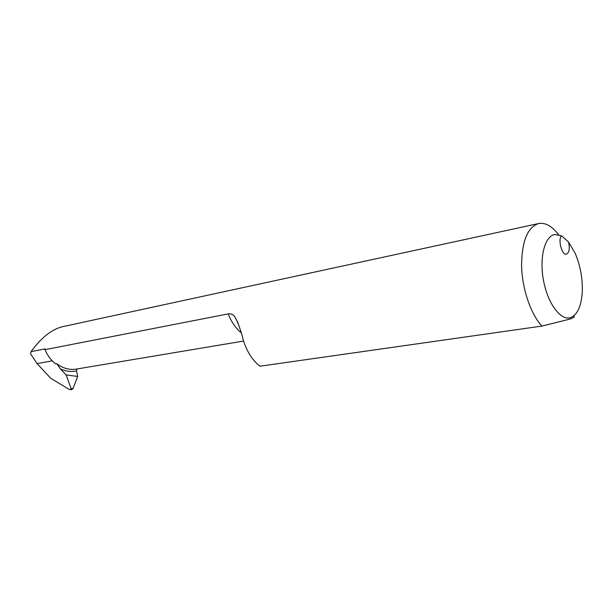 <?xml version="1.0" encoding="UTF-8"?>
<svg xmlns="http://www.w3.org/2000/svg" width="613" height="613" viewBox="0 0 613 613"><rect width="100%" height="100%" fill="white"/><g stroke="black" fill="none" stroke-linecap="round" stroke-linejoin="round"><path stroke-width="0.92" d="M568.527 241.982L561.508 235.775C557.654 239.637 561.96 255.521 566.458 254.119L566.519 254.104C569.27 252.602 569.944 248.556 568.527 241.982L575.239 253.476C580.557 266.172 582.879 279.39 582.197 293.137C581.101 306.684 577.262 314.837 570.68 317.588C560.964 321.089 547.961 304.056 543.601 280.984C539.088 257.95 544.635 236.082 554.757 234.518L561.508 235.775M558.55 234.641C552.206 226.358 545.754 222.619 539.195 223.431L538.605 223.546C527.425 227.3 521.747 241.491 521.579 266.119C522.199 289.098 530.85 314.3 541.915 326.078L259.966 366.206C252.525 360.375 247.008 351.824 243.407 340.552C241.147 331.158 238.304 323.25 234.871 316.821C233.17 314.469 230.948 313.496 228.197 313.894C231.331 321.848 235.63 328.108 241.085 332.683M541.915 326.078L569.63 319.166C573.952 317.626 575.3 316.614 573.684 316.132M228.197 313.894L44.941 349.671L45.132 348.889L31.041 351.647C41.079 337.893 51.369 329.618 61.928 326.836L538.605 223.546M243.56 341.058L76.05 369.126C69.323 370.152 62.871 368.336 56.718 363.662L60.358 368.857L66.127 374.934L71.093 388.55L70.457 389.692L68.372 388.949L50.726 378.282L37.056 363.601L30.65 353.969L31.041 351.647M66.127 374.934L77.667 376.436L73.116 388.42L71.598 389.707L70.457 389.692M60.358 368.857C65.767 371.394 71.154 372.068 76.533 370.873L77.667 376.436M44.941 349.671C47.492 355.517 51.04 360.245 55.599 363.854L56.718 363.662M76.533 370.873L77.069 368.957M52.266 360.842L37.056 363.601M71.093 388.55L73.116 388.42M234.871 316.821L238.028 323.051"/></g></svg>
